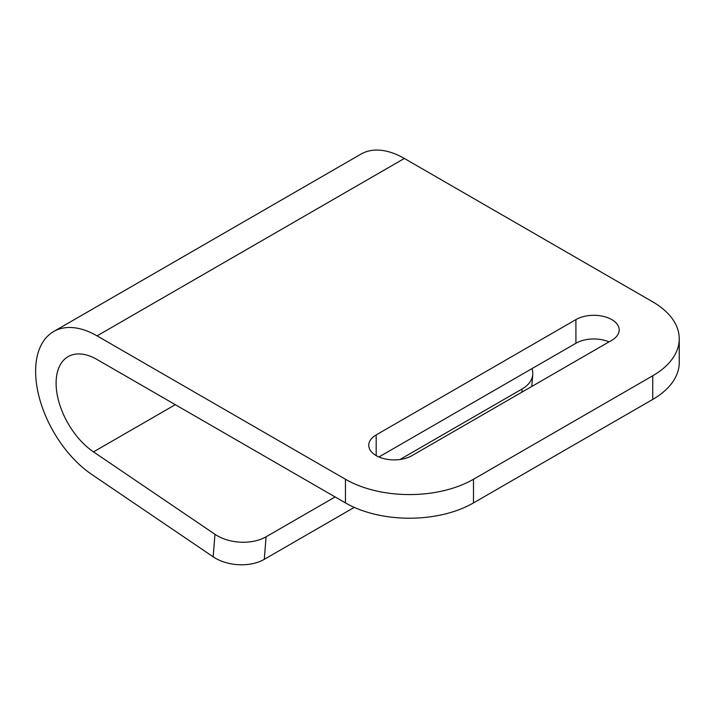 <?xml version="1.0" encoding="UTF-8"?>
<svg xmlns="http://www.w3.org/2000/svg" width="715" height="715" viewBox="0 0 715 715"><rect width="100%" height="100%" fill="white"/><g stroke="black" fill="none" stroke-linecap="round" stroke-linejoin="round"><path stroke-width="1.07" d="M611.763 319.596A25.347 14.64 180 0 1 619.19 329.946A25.347 14.64 180 0 1 611.763 340.295L412.037 455.607A25.347 14.64 180 0 1 384.411 458.78A25.347 14.64 180 0 1 368.761 445.257A25.347 14.64 180 0 1 376.188 434.908L575.915 319.596A25.347 14.64 180 0 1 611.763 319.596M345.452 479.265A90.537 52.267 0 0 0 473.491 479.265L652.732 375.777A90.537 52.267 0 0 0 679.25 338.812A90.537 52.267 0 0 0 652.732 301.855L404.35 158.453A86.908 50.175 -120 0 0 360.896 154.154L53.616 331.554A86.908 50.175 -120 0 0 39.325 397.755A86.908 50.175 -120 0 0 91.717 474.42L213.177 556.815L214.965 534.284L93.504 451.889A57.942 33.453 60 0 1 58.576 400.775A57.942 33.453 60 0 1 68.104 356.642A57.942 33.453 60 0 1 97.07 359.511L345.452 502.913L345.452 479.265L97.07 335.862A86.908 50.175 -120 0 0 53.616 331.554M214.965 534.284A36.215 22.648 4.5 0 0 266.078 536.804L264.291 559.336L354.274 507.382M264.291 559.336A36.215 22.648 -175.5 0 1 213.177 556.815M266.078 536.804L335.112 496.943M399.98 459.495L522.138 388.969A36.215 22.648 4.5 0 0 532.729 374.526A36.215 22.648 4.5 0 0 531.978 368.618M378.932 456.983L575.915 343.254A25.347 14.64 180 0 1 609.019 341.877M679.25 338.812L679.25 362.469A90.537 52.267 180 0 1 652.732 399.426L652.732 375.777M473.491 479.265L473.491 502.913L652.732 399.426M473.491 502.913A90.537 52.267 180 0 1 345.452 502.913M97.07 335.862L404.35 158.453M521.887 392.186L522.138 388.969M93.504 451.889L175.291 404.672M376.188 434.908L376.188 455.607M575.915 319.596L575.915 343.254M531.781 386.466L532.729 374.526"/></g></svg>
